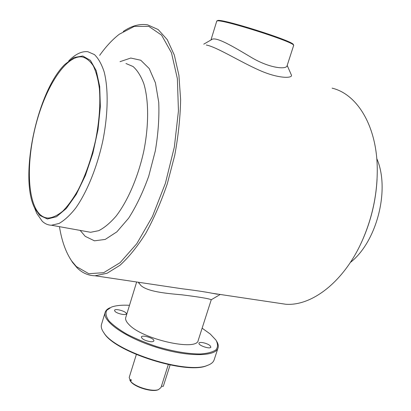 <?xml version="1.0" encoding="UTF-8"?>
<svg xmlns="http://www.w3.org/2000/svg" width="411" height="411" viewBox="0 0 411 411"><rect width="100%" height="100%" fill="white"/><g stroke="black" fill="none" stroke-linecap="round" stroke-linejoin="round"><path stroke-width="0.62" d="M150.364 341.68C152.389 341.865 153.55 341.603 153.848 340.904C154.932 338.433 141.867 334.374 141.348 337.02C141.934 339.106 144.939 340.657 150.364 341.68M210.946 40.021L216.72 21.223C215.97 17.118 296.608 42.544 293.639 45.477L287.068 65.806C286.226 69.783 269.226 68.252 250.802 57.103C232.79 46.351 215.374 35.947 211.454 39.728L203.769 44.152M217.106 21.018L217.47 20.822C216.787 16.753 296.151 41.778 293.254 44.717L293.444 45.087M168.31 364.608L161.009 387.501L158.512 389.592C152.486 392.053 135.656 387.162 130.79 381.521L131.273 379.985L130.816 379.476L130.338 381.007L129.193 377.468L136.339 354.529M170.108 364.983L163.28 386.355L161.415 386.222M136.657 281.987L125.756 317.498C125.175 319.439 126.239 321.777 128.931 324.51C142.206 339.306 197.239 351.575 198.22 340.349L211.259 299.753C209.466 298.71 199.71 297.066 181.986 294.826C165.499 293.392 147.79 291.615 140.932 285.558L138.379 282.249L139.088 283.513M157.875 285.157L182.207 288.789C195.055 290.361 205.104 291.861 212.348 293.29L217.501 294.261M125.956 63.51L133.082 66.531C137.397 70.379 140.988 76.122 143.845 83.757C148.833 100.443 148.941 125.37 143.773 151.212C138.122 177.007 127.78 200.953 116.123 216.088C110.24 222.911 104.43 227.771 98.697 230.684L90.6 232.287L86.284 231.506M119.997 61.665L130.775 58.038L140.773 60.247L149.234 68.575L155.435 82.847L158.733 102.303C159.365 117.464 158.225 133.678 155.307 150.94L148.731 176.175C142.951 192.281 136.252 206.286 128.633 218.195L116.873 231.845L105.206 239.433L94.443 240.82L85.231 236.346L80.166 230.407M103.223 331.841L104.348 333.542C115.825 352.391 186.337 374.627 206.553 365.764L208.449 365.019M39.79 215.415L34.694 208.151C18.952 177.629 36.954 91.674 64.794 64.46L74.001 57.525L82.76 55.994L90.399 60.355L96.246 70.671L99.703 86.469L100.346 106.66L98.013 129.604L92.865 153.267L85.375 175.518L76.246 194.413L66.325 208.454L56.461 216.746L47.419 218.986L39.79 215.415M68.709 60.915C75.362 54.129 81.738 51.062 87.831 51.704L94.432 54.586C98.393 58.398 101.64 64.173 104.163 71.91C108.514 88.858 108.129 114.412 102.781 141.04C96.981 167.637 86.819 192.43 75.624 208.177C69.988 215.277 64.465 220.373 59.061 223.456L51.483 225.238C48.03 225.136 44.943 223.795 42.22 221.226L36.764 213.401L34.539 207.827M40.047 214.511C27.141 202.212 26.109 161.913 36.004 124.363C45.765 86.788 65.919 55.1 82.087 56.888C86.331 57.977 90.06 60.951 93.282 65.822C96.117 71.761 98.152 79.344 99.385 88.576C100.572 103.808 99.339 120.875 95.686 139.786C91.427 158.651 85.58 175.374 78.152 189.949C73.148 198.708 68.051 205.757 62.857 211.084C57.725 215.318 52.885 217.645 48.328 218.061C45.246 217.964 42.487 216.782 40.047 214.511M376.764 158.554C390.378 189.25 376.795 242.022 350.326 262.475M99.657 55.367C105.935 46.541 112.491 39.492 119.334 34.216L134.366 26.361L148.818 26.391L161.585 35.135L171.474 52.798L177.372 78.665L178.441 110.98L174.351 146.999L165.381 183.342L152.424 216.546L136.817 243.661L120.089 262.675L103.69 272.673L88.822 273.711L76.359 266.564L71.797 261.144C65.858 252.467 61.742 240.974 59.456 226.672M123.305 31.436C131.664 25.759 139.776 23.566 147.641 24.855L158.153 29.546L167.231 39.641L174.321 55.048L178.919 75.341L180.624 99.688C180.27 117.567 178.297 136.154 174.706 155.45L167.313 183.738C161.102 201.95 153.95 218.436 145.854 233.186C137.428 246.569 128.797 257.265 119.966 265.275L107.101 273.258L95.08 275.781C88.267 275.611 82.287 272.976 77.134 267.874L72.526 262.388L69.839 258.123M277.399 302.999L285.722 304.243C311.553 306.262 343.627 282.213 361.886 241.442C372.417 217.748 377.545 193.283 377.257 168.053C376.64 125.257 356.799 93.96 332.114 88.16M360.468 244.478L362.04 241.108C370.871 221.411 375.88 200.815 377.067 179.324M287.191 65.416L291.312 74.864C293.49 78.357 279.105 79.112 259.3 70.23C239.705 61.583 216.638 46.911 206.301 45.02M130.338 381.007L129.933 380.468M130.79 381.521L131.124 382.071C135.835 387.527 152.07 392.238 157.896 389.859L158.512 389.592M158.677 389.53L157.896 389.859M210.083 345.677C207.498 343.252 199.284 341.366 198.981 343.144C197.917 345.368 210.422 349.561 210.879 347.131L210.083 345.677M115.003 311.399C117.089 313.716 126.043 315.638 126.269 313.829C127.22 311.677 114.957 308.029 114.535 310.346L115.003 311.399M109.814 307.824C107.302 308.969 105.745 310.495 105.144 312.401C101.969 320.965 125.021 337.452 156.216 347.228C187.375 357.113 215.713 356.825 218.025 347.994C218.626 346.088 218.226 343.945 216.828 341.562M129.501 305.296C121.79 304.895 115.753 305.501 111.391 307.12L106.675 310.372C105.303 313.269 106.064 316.768 108.946 320.868C113.092 325.209 119.144 329.684 127.107 334.297C135.969 338.818 145.751 342.882 156.447 346.488C173.201 351.456 187.832 353.953 200.342 353.984C207.519 353.481 212.739 352.083 216.001 349.802C218.025 347.09 218.005 343.853 215.939 340.082L210.252 334.02L202.15 328.199M105.144 312.401L101.522 324.371C100.787 326.812 101.604 329.663 103.978 332.931C115.542 351.944 186.825 374.416 207.206 365.482C211.023 364.161 213.33 362.291 214.126 359.872L218.025 347.994M211.259 299.753L220.183 294.492M80.217 230.412L80.443 230.828M34.694 208.151L36.764 213.401M90.6 232.287L51.483 225.238M71.797 261.144L72.526 262.388M362.04 241.108L361.886 241.442M85.801 58.023L82.087 56.888M285.722 304.243L212.348 293.29M182.207 288.789L95.08 275.781M130.385 381.182L130.035 380.617M206.553 365.764L207.206 365.482M104.348 333.542L103.978 332.931"/></g></svg>
